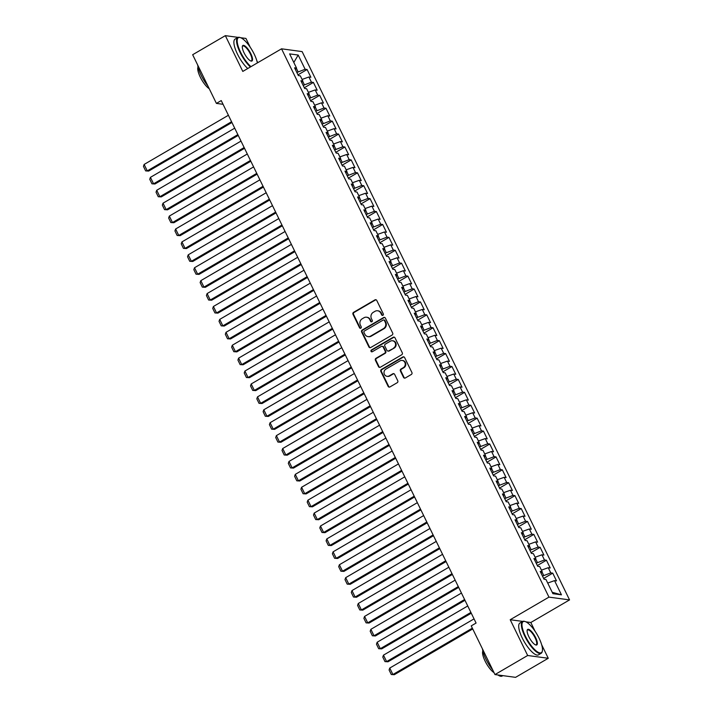<?xml version="1.0" encoding="UTF-8"?>
<svg xmlns="http://www.w3.org/2000/svg" width="713" height="713" viewBox="0 0 713 713"><rect width="100%" height="100%" fill="white"/><g stroke="black" fill="none" stroke-linecap="round" stroke-linejoin="round"><path stroke-width="1.07" d="M382.926 315.289A1.016 0.936 -82.3 0 0 383.327 313.916L376.758 300.44A1.444 1.337 -82.3 0 0 374.949 299.87L353.559 312.347A1.444 1.337 -82.3 0 0 352.988 314.308L359.557 327.775A1.016 0.936 -82.3 0 0 360.823 328.185A1.016 0.936 -82.3 0 0 361.224 326.812L360.377 325.066A4.626 4.278 -82.3 0 1 362.195 318.791L363.978 317.748A4.626 4.278 -82.3 0 1 369.762 319.584L370.608 321.331A1.016 0.936 -82.3 0 0 371.874 321.732A1.016 0.936 -82.3 0 0 372.275 320.36L371.428 318.622A4.626 4.278 -82.3 0 1 373.247 312.339L375.029 311.305A4.626 4.278 -82.3 0 1 380.813 313.141L381.66 314.879A1.016 0.936 -82.3 0 0 382.926 315.289M403.522 377.391A1.444 1.337 -82.3 0 0 405.332 377.97L411.339 374.468A1.444 1.337 -82.3 0 0 411.9 372.507L404.61 357.552A1.444 1.337 -82.3 0 0 402.8 356.972L381.41 369.45A1.444 1.337 -82.3 0 0 380.84 371.411L388.139 386.375A1.444 1.337 -82.3 0 0 389.94 386.945L397.194 382.712A1.444 1.337 -82.3 0 0 397.765 380.751L394.637 374.352A1.444 1.337 -82.3 0 0 392.836 373.781L389.236 375.876A3.868 3.574 -82.3 0 1 384.049 373.211A3.868 3.574 -82.3 0 1 385.929 369.093L400.011 360.876A3.868 3.574 -82.3 0 1 405.198 363.55A3.868 3.574 -82.3 0 1 403.317 367.658L400.973 369.031A1.444 1.337 -82.3 0 0 400.403 370.992L403.522 377.391L404.084 377.471A1.444 1.337 -82.3 0 0 404.806 378.14M522.7 621.415L510.214 619.722L527.665 655.497L494.974 674.569L471.231 625.88L476.079 623.055L221.244 100.578L216.404 103.403L223.062 104.303M510.214 619.722L548.957 597.12L281.537 48.814L302.125 51.603L569.553 599.9L548.957 597.12M238.106 37.37L225.344 35.65L242.794 71.416L281.537 48.814M225.344 35.65L192.662 54.723L216.404 103.403M392.105 335.048A1.444 1.337 -82.3 0 0 392.676 333.087L385.385 318.123A1.444 1.337 -82.3 0 0 383.576 317.552L362.186 330.03A1.444 1.337 -82.3 0 0 361.616 331.991L368.906 346.955A1.444 1.337 -82.3 0 0 370.715 347.525L392.105 335.048M394.993 337.837L402.292 352.792A1.444 1.337 -82.3 0 1 401.722 354.753L380.332 367.24A1.444 1.337 -82.3 0 1 378.523 366.66L375.403 360.261A1.444 1.337 -82.3 0 1 375.974 358.3L384.646 353.238A1.444 1.337 -82.3 0 0 385.216 351.277L383.148 347.035A1.444 1.337 -82.3 0 0 381.339 346.456L372.311 351.723A1.016 0.936 -82.3 0 1 370.947 351.028A1.016 0.936 -82.3 0 1 371.446 349.949L393.193 337.267A1.444 1.337 -82.3 0 1 394.993 337.837M297.989 74.829L307.098 69.517L305.119 69.25L298.194 55.053L289.621 53.894L296.555 68.092L294.576 67.824L298.355 75.578L300.333 75.845L302.847 81.006L300.877 80.738L304.656 88.492L306.626 88.76L309.148 93.92L307.169 93.653L310.948 101.406L312.927 101.674L315.449 106.834L313.47 106.567L317.249 114.312L319.228 114.579L321.741 119.748L319.772 119.481L323.55 127.226L325.52 127.493L328.042 132.663L326.064 132.395L329.843 140.14L331.821 140.408L334.344 145.577L332.365 145.309L336.144 153.054L338.122 153.322L340.636 158.491L338.666 158.224L342.445 165.969L344.415 166.236L346.937 171.405L344.958 171.138L348.737 178.883L350.716 179.15L353.238 184.319L351.259 184.052L355.038 191.797L357.017 192.064L359.53 197.225L357.561 196.966L361.339 204.711L363.309 204.979L365.831 210.139L363.853 209.872L367.632 217.625L369.61 217.893L372.133 223.053L370.154 222.786L373.933 230.54L375.911 230.807L378.434 235.967L376.455 235.7L380.234 243.454L382.213 243.721L384.726 248.882L382.756 248.614L386.535 256.368L388.505 256.635L391.027 261.796L389.048 261.528L392.827 269.273L394.806 269.541L397.328 274.71L395.35 274.443L399.128 282.188L401.107 282.455L403.62 287.624L401.651 287.357L405.43 295.102L407.399 295.369L409.922 300.538L407.943 300.271L411.722 308.016L413.7 308.283L416.223 313.453L414.244 313.185L418.023 320.93L420.002 321.198L422.515 326.367L420.545 326.099L424.324 333.844L426.294 334.112L428.816 339.281L426.837 339.014L430.616 346.759L432.595 347.026L435.117 352.186L433.139 351.928L436.917 359.673L438.896 359.94L441.409 365.101L439.44 364.833L443.219 372.587L445.188 372.854L447.711 378.015L445.732 377.747L449.511 385.501L451.489 385.769L454.012 390.929L452.033 390.662L455.812 398.415L457.791 398.683L460.304 403.843L458.334 403.576L462.113 411.33L464.083 411.588L466.605 416.757L464.626 416.49L468.405 424.235L470.384 424.502L472.906 429.672L470.928 429.404L474.706 437.149L476.685 437.417L479.198 442.586L477.229 442.318L481.008 450.063L482.977 450.331L485.5 455.5L483.521 455.233L487.3 462.978L489.278 463.245L491.801 468.414L489.822 468.147L493.601 475.892L495.58 476.159L498.093 481.328L496.123 481.061L499.902 488.806L501.872 489.073L504.394 494.243L502.415 493.975L506.194 501.72L508.173 501.988L510.695 507.148L508.717 506.881L512.495 514.634L514.474 514.902L516.996 520.062L515.018 519.795L518.797 527.549L520.775 527.816L523.289 532.976L521.319 532.709L525.098 540.463L527.067 540.73L529.59 545.891L527.611 545.623L531.39 553.377L533.369 553.644L535.891 558.805L533.912 558.537L537.691 566.282L539.67 566.55L542.183 571.719L540.213 571.452L543.992 579.197L545.962 579.464L552.896 593.671L561.461 594.829L552.219 592.28M307.098 69.517L310.877 77.271L308.898 77.004L311.421 82.164L303.141 85.4M304.291 87.744L313.399 82.432L311.421 82.164M313.399 82.432L317.178 90.186L315.199 89.918L317.722 95.079L309.442 98.305M310.592 100.658L319.691 95.346L317.722 95.079M319.691 95.346L323.47 103.091L321.501 102.824L324.014 107.993L315.743 111.219M316.884 113.572L325.993 108.26L324.014 107.993M325.993 108.26L329.771 116.005L327.793 115.738L330.315 120.907L322.035 124.133M323.185 126.486L332.294 121.174L330.315 120.907M332.294 121.174L336.073 128.919L334.094 128.652L336.616 133.821L328.337 137.048M329.486 139.4L338.586 134.089L336.616 133.821M338.586 134.089L342.365 141.834L340.395 141.566L342.908 146.735L334.638 149.962M335.778 152.315L344.887 147.003L342.908 146.735M344.887 147.003L348.666 154.748L346.687 154.48L349.21 159.65L340.93 162.876M342.08 165.229L351.188 159.917L349.21 159.65M351.188 159.917L354.967 167.662L352.988 167.395L355.511 172.564L347.231 175.79M348.381 178.143L357.489 172.831L355.511 172.564M357.489 172.831L361.268 180.576L359.29 180.309L361.803 185.478L353.532 188.704M354.673 191.057L363.782 185.737L361.803 185.478M363.782 185.737L367.56 193.49L365.591 193.223L368.104 198.383L359.824 201.619M360.974 203.971L370.083 198.651L368.104 198.383M370.083 198.651L373.862 206.405L371.883 206.137L374.405 211.298L366.125 214.533M367.275 216.877L376.384 211.565L374.405 211.298M376.384 211.565L380.163 219.319L378.184 219.051L380.706 224.212L372.427 227.447M373.567 229.791L382.676 224.479L380.706 224.212M382.676 224.479L386.455 232.233L384.485 231.966L386.999 237.126L378.728 240.361M379.869 242.705L388.977 237.393L386.999 237.126M388.977 237.393L392.756 245.138L390.777 244.88L393.3 250.04L385.02 253.267M386.17 255.619L395.278 250.308L393.3 250.04M395.278 250.308L399.057 258.053L397.079 257.785L399.601 262.954L391.321 266.181M392.471 268.534L401.571 263.222L399.601 262.954M401.571 263.222L405.349 270.967L403.38 270.699L405.893 275.869L397.622 279.095M398.763 281.448L407.872 276.136L405.893 275.869M407.872 276.136L411.651 283.881L409.672 283.614L412.194 288.783L403.914 292.009M405.064 294.362L414.173 289.05L412.194 288.783M414.173 289.05L417.952 296.795L415.973 296.528L418.495 301.697L410.216 304.923M411.365 307.276L420.465 301.964L418.495 301.697M420.465 301.964L424.244 309.709L422.274 309.442L424.788 314.611L416.517 317.838M417.658 320.19L426.766 314.879L424.788 314.611M426.766 314.879L430.545 322.624L428.566 322.356L431.089 327.525L422.809 330.752M423.959 333.105L433.067 327.793L431.089 327.525M433.067 327.793L436.846 335.538L434.868 335.27L437.39 340.431L429.11 343.666M430.26 346.019L439.36 340.698L437.39 340.431M439.36 340.698L443.138 348.452L441.169 348.185L443.682 353.345L435.411 356.58M436.552 358.933L445.661 353.612L443.682 353.345M445.661 353.612L449.44 361.366L447.461 361.099L449.983 366.259L441.704 369.494M442.853 371.838L451.962 366.527L449.983 366.259M451.962 366.527L455.741 374.28L453.762 374.013L456.284 379.173L448.005 382.409M449.154 384.753L458.254 379.441L456.284 379.173M458.254 379.441L462.033 387.195L460.063 386.927L462.577 392.088L454.306 395.323M455.447 397.667L464.555 392.355L462.577 392.088M464.555 392.355L468.334 400.1L466.355 399.841L468.878 405.002L460.598 408.228M461.748 410.581L470.856 405.269L468.878 405.002M470.856 405.269L474.635 413.014L472.657 412.747L475.179 417.916L466.899 421.142M468.049 423.495L477.149 418.183L475.179 417.916M477.149 418.183L480.927 425.928L478.958 425.661L481.471 430.83L473.2 434.057M474.341 436.409L483.45 431.098L481.471 430.83M483.45 431.098L487.229 438.843L485.25 438.575L487.772 443.744L479.493 446.971M480.642 449.324L489.751 444.012L487.772 443.744M489.751 444.012L493.53 451.757L491.551 451.489L494.073 456.659L485.794 459.885M486.943 462.238L496.052 456.926L494.073 456.659M496.052 456.926L499.831 464.671L497.852 464.404L500.374 469.573L492.095 472.799M493.236 475.152L502.344 469.84L500.374 469.573M502.344 469.84L506.123 477.585L504.153 477.318L506.667 482.487L498.396 485.713M499.537 488.066L508.645 482.754L506.667 482.487M508.645 482.754L512.424 490.499L510.446 490.232L512.968 495.392L504.688 498.628M505.838 500.981L514.946 495.66L512.968 495.392M514.946 495.66L518.725 503.414L516.747 503.146L519.269 508.307L510.989 511.542M512.139 513.886L521.239 508.574L519.269 508.307M521.239 508.574L525.018 516.328L523.048 516.06L525.561 521.221L517.29 524.456M518.431 526.8L527.54 521.488L525.561 521.221M527.54 521.488L531.319 529.242L529.34 528.975L531.862 534.135L523.583 537.37M524.732 539.714L533.841 534.402L531.862 534.135M533.841 534.402L537.62 542.156L535.641 541.889L538.163 547.049L529.884 550.276M531.033 552.628L540.133 547.317L538.163 547.049M540.133 547.317L543.912 555.062L541.942 554.794L544.456 559.963L536.185 563.19M537.326 565.543L546.434 560.231L544.456 559.963M546.434 560.231L550.213 567.976L548.235 567.708L550.757 572.878L542.477 576.104M543.627 578.457L552.735 573.145L550.757 572.878M552.735 573.145L556.514 580.89L554.536 580.623L561.461 594.829M542.183 571.719L541.015 573.109M554.536 580.623L547.718 583.065M535.891 558.805L534.723 560.195M543.689 575.4L541.996 571.942M548.235 567.708L541.417 570.15M529.59 545.891L528.422 547.281M537.388 562.486L535.704 559.028M541.942 554.794L535.124 557.236M523.289 532.976L522.121 534.376M531.087 549.571L529.403 546.113M535.641 541.889L528.823 544.322M516.996 520.062L515.829 521.461M524.795 536.657L523.101 533.199M529.34 528.975L522.522 531.408M510.695 507.148L509.528 508.547M518.494 523.752L516.809 520.285M523.048 516.06L516.23 518.494M504.394 494.243L503.226 495.633M512.192 510.838L510.508 507.371M516.747 503.146L509.929 505.579M498.093 481.328L496.934 482.719M505.9 497.924L504.207 494.457M510.446 490.232L503.628 492.665M491.801 468.414L490.633 469.805M499.599 485.009L497.915 481.542M504.153 477.318L497.326 479.751M485.5 455.5L484.332 456.89M493.298 472.095L491.613 468.637M497.852 464.404L491.034 466.837M479.198 442.586L478.04 443.976M487.006 459.181L485.312 455.723M491.551 451.489L484.733 453.923M472.906 429.672L471.739 431.062M480.705 446.267L479.02 442.809M485.25 438.575L478.432 441.008M466.605 416.757L465.437 418.148M474.403 433.352L472.719 429.894M478.958 425.661L472.14 428.103M460.304 403.843L459.145 405.234M468.111 420.438L466.418 416.98M472.657 412.747L465.839 415.189M454.012 390.929L452.844 392.328M461.81 407.524L460.126 404.066M466.355 399.841L459.537 402.275M447.711 378.015L446.543 379.414M455.509 394.61L453.825 391.152M460.063 386.927L453.245 389.36M441.409 365.101L440.251 366.5M449.217 381.705L447.523 378.238M453.762 374.013L446.944 376.446M435.117 352.186L433.95 353.586M442.916 368.79L441.222 365.323M447.461 361.099L440.643 363.532M428.816 339.281L427.648 340.671M436.614 355.876L434.93 352.409M441.169 348.185L434.351 350.618M422.515 326.367L421.347 327.757M430.322 342.962L428.629 339.495M434.868 335.27L428.05 337.704M416.223 313.453L415.055 314.843M424.021 330.048L422.328 326.59M428.566 322.356L421.748 324.789M409.922 300.538L408.754 301.929M417.72 317.133L416.036 313.675M422.274 309.442L415.456 311.875M403.62 287.624L402.453 289.015M411.419 304.219L409.734 300.761M415.973 296.528L409.155 298.961M397.328 274.71L396.161 276.1M405.127 291.305L403.433 287.847M409.672 283.614L402.854 286.056M391.027 261.796L389.859 263.186M398.825 278.391L397.141 274.933M403.38 270.699L396.562 273.141M384.726 248.882L383.558 250.272M392.524 265.477L390.84 262.019M397.079 257.785L390.261 260.227M378.434 235.967L377.266 237.367M386.232 252.562L384.539 249.104M390.777 244.88L383.959 247.313M372.133 223.053L370.965 224.452M379.931 239.648L378.246 236.19M384.485 231.966L377.658 234.399M365.831 210.139L364.664 211.538M373.63 226.743L371.945 223.276M378.184 219.051L371.366 221.485M359.53 197.225L358.372 198.624M367.338 213.829L365.644 210.362M371.883 206.137L365.065 208.57M353.238 184.319L352.07 185.71M361.036 200.914L359.352 197.448M365.591 193.223L358.764 195.656M346.937 171.405L345.769 172.796M354.735 188L353.051 184.533M359.29 180.309L352.472 182.742M340.636 158.491L339.477 159.881M348.443 175.086L346.75 171.628M352.988 167.395L346.17 169.828M334.344 145.577L333.176 146.967M342.142 162.172L340.457 158.714M346.687 154.48L339.869 156.913M328.042 132.663L326.875 134.053M335.841 149.258L334.156 145.8M340.395 141.566L333.577 143.999M321.741 119.748L320.583 121.139M329.549 136.343L327.855 132.885M334.094 128.652L327.276 131.094M315.449 106.834L314.281 108.224M323.247 123.429L321.563 119.971M327.793 115.738L320.975 118.18M309.148 93.92L307.98 95.319M316.946 110.515L315.262 107.057M321.501 102.824L314.683 105.266M302.847 81.006L301.679 82.405M310.654 97.601L308.961 94.143M315.199 89.918L308.381 92.351M296.555 68.092L295.387 69.491M304.353 84.695L302.66 81.229M308.898 77.004L302.08 79.437M494.974 674.569L515.57 677.35L548.261 658.277L541.666 644.757M527.665 655.497L548.261 658.277M250.263 47.299L245.94 38.431L240.682 37.727M257.767 62.682L256.849 60.81M535.071 631.246L530.811 622.511L569.553 599.9M305.119 69.25L296.849 72.485M298.052 71.781L296.367 68.314M298.194 55.053L293.809 62.468M530.811 622.511L525.909 621.843M382.64 315.396A1.016 0.936 -82.3 0 1 382.221 314.959L381.366 313.212A4.626 4.278 -82.3 0 0 378.184 310.85L377.632 310.77M366.58 317.223L367.133 317.294A4.626 4.278 -82.3 0 1 370.314 319.665L371.17 321.403A1.016 0.936 -82.3 0 0 371.589 321.839M376.036 299.772A1.444 1.337 -82.3 0 0 375.51 299.941L354.12 312.428A1.444 1.337 -82.3 0 0 353.55 314.388L360.118 327.855A1.016 0.936 -82.3 0 0 360.537 328.292M384.663 317.454A1.444 1.337 -82.3 0 0 384.129 317.624L362.739 330.11A1.444 1.337 -82.3 0 0 362.168 332.071L369.468 347.026A1.444 1.337 -82.3 0 0 370.19 347.694M384.396 320.494A1.016 0.936 -82.3 0 0 383.131 320.092L364.361 331.046A1.016 0.936 -82.3 0 0 363.96 332.418L364.86 334.254A4.626 4.278 -82.3 0 0 370.635 336.09L383.469 328.604A4.626 4.278 -82.3 0 0 385.296 322.329L384.396 320.494L384.958 320.565A1.016 0.936 -82.3 0 0 384.262 320.048L383.701 319.977M368.042 336.625L368.594 336.696A4.626 4.278 -82.3 0 0 371.197 336.171L370.635 336.09M384.958 320.565L385.849 322.401A4.626 4.278 -82.3 0 1 384.031 328.684L371.197 336.171M382.15 346.286L382.712 346.366A1.444 1.337 -82.3 0 1 383.701 347.106L385.778 351.349A1.444 1.337 -82.3 0 1 385.207 353.309L376.526 358.372A1.444 1.337 -82.3 0 0 375.956 360.332L379.084 366.74A1.444 1.337 -82.3 0 0 379.797 367.409M394.271 337.169A1.444 1.337 -82.3 0 0 393.745 337.338L371.999 350.03A1.016 0.936 -82.3 0 0 372.026 351.83M393.647 347.989A3.868 3.574 -82.3 0 0 392.515 340.761A3.868 3.574 -82.3 0 0 390.341 341.206L385.376 344.103A1.444 1.337 -82.3 0 0 384.806 346.063L386.883 350.306A1.444 1.337 -82.3 0 0 388.683 350.876L394.209 348.06A3.868 3.574 -82.3 0 0 393.068 340.832L392.515 340.761M387.872 351.046L388.433 351.126A1.444 1.337 -82.3 0 0 389.245 350.956L388.683 350.876M394.209 348.06L389.245 350.956M402.185 360.439L402.747 360.511A3.868 3.574 -82.3 0 1 403.879 367.739L401.535 369.102A1.444 1.337 -82.3 0 0 400.964 371.063L404.084 377.471M387.07 376.321L387.622 376.393A3.868 3.574 -82.3 0 0 389.797 375.956L389.236 375.876M393.924 373.683A1.444 1.337 -82.3 0 0 393.389 373.853L389.797 375.956M403.888 356.874A1.444 1.337 -82.3 0 0 403.362 357.053L381.972 369.53A1.444 1.337 -82.3 0 0 381.402 371.491L388.692 386.446A1.444 1.337 -82.3 0 0 389.414 387.114M231.556 121.718L147.279 170.888L144.133 164.436L228.41 115.265M148.669 171.075L145.648 170.897L148.669 171.075L231.939 122.502M145.648 170.897L143.447 166.379L144.133 164.436M237.857 134.632L153.58 183.802L150.425 177.35L234.702 128.18M154.971 183.99L151.949 183.811L154.971 183.99L238.231 135.408M151.949 183.811L149.748 179.293L150.425 177.35M244.149 147.546L159.872 196.717L156.726 190.264L241.003 141.094M161.272 196.904L158.25 196.726L161.272 196.904L244.532 148.322M158.25 196.726L156.04 192.207L156.726 190.264M257.375 62.913A17.977 5.561 59.7 0 0 254.211 54.143A17.977 5.561 59.7 0 0 240.415 37.629A17.977 5.561 59.7 0 0 240.637 52.307A17.977 5.561 59.7 0 0 250.958 66.657M250.423 66.969A18.422 5.695 -120.3 0 1 240.103 52.495A18.422 5.695 -120.3 0 1 237.777 37.522A18.422 5.695 -120.3 0 1 239.88 37.459L240.415 37.629M244.033 52.762A8.993 2.781 -120.3 0 1 242.358 46.336A8.993 2.781 -120.3 0 1 245.691 46.541A8.993 2.781 -120.3 0 1 250.816 53.68A8.993 2.781 -120.3 0 1 250.931 61.024A8.993 2.781 -120.3 0 1 244.033 52.762M250.646 60.917A8.547 2.638 59.7 0 0 251.368 60.819A8.547 2.638 59.7 0 0 250.29 53.876A8.547 2.638 59.7 0 0 242.75 46.051A8.547 2.638 59.7 0 0 242.313 46.63M207.875 85.916A18.422 5.695 -120.3 0 1 201.119 75.239A18.422 5.695 -120.3 0 1 197.679 65.017M209.239 88.715A13.262 4.1 -120.3 0 1 200.282 77.129A13.262 4.1 -120.3 0 1 198.036 66.986M247.759 68.519A18.422 5.695 -120.3 0 1 237.438 54.054A18.422 5.695 -120.3 0 1 235.112 39.081L237.777 37.522M525.445 636.254A17.977 5.561 59.7 0 0 535.704 650.541A17.977 5.561 59.7 0 0 542.361 650.951A17.977 5.561 59.7 0 0 539.028 638.09A17.977 5.561 59.7 0 0 525.223 621.576A17.977 5.561 59.7 0 0 525.445 636.254M542.361 650.951L542.245 651.495A18.422 5.695 -120.3 0 1 541.158 653.295A18.422 5.695 -120.3 0 1 524.911 636.442A18.422 5.695 -120.3 0 1 522.584 621.469A18.422 5.695 -120.3 0 1 524.688 621.397L525.223 621.576M528.841 636.709A8.993 2.781 -120.3 0 1 527.165 630.283A8.993 2.781 -120.3 0 1 530.499 630.488A8.993 2.781 -120.3 0 1 535.632 637.627A8.993 2.781 -120.3 0 1 535.739 644.971A8.993 2.781 -120.3 0 1 528.841 636.709M535.454 644.864A8.547 2.638 59.7 0 0 536.176 644.766A8.547 2.638 59.7 0 0 535.098 637.823A8.547 2.638 59.7 0 0 527.567 629.998A8.547 2.638 59.7 0 0 527.121 630.577M502.87 675.63L502.175 676.04A18.422 5.695 -120.3 0 1 497.888 674.961M492.683 669.864A18.422 5.695 -120.3 0 1 485.927 659.186A18.422 5.695 -120.3 0 1 482.487 648.964M494.047 672.662A13.262 4.1 -120.3 0 1 485.09 661.076A13.262 4.1 -120.3 0 1 482.853 650.933M541.158 653.295L538.493 654.846A18.422 5.695 -120.3 0 1 522.246 637.992A18.422 5.695 -120.3 0 1 519.92 623.028L522.584 621.469M250.45 160.461L166.174 209.631L163.027 203.178L247.304 153.999M167.564 209.818L164.543 209.64L167.564 209.818L250.833 161.236M164.543 209.64L162.341 205.121L163.027 203.178M256.751 173.375L172.475 222.545L169.329 216.084L253.596 166.913M173.865 222.732L170.844 222.554L173.865 222.732L257.126 174.15M170.844 222.554L168.642 218.026L169.329 216.084M263.044 186.289L178.776 235.459L175.621 228.998L259.897 179.828M180.166 235.646L177.145 235.468L180.166 235.646L263.427 187.064M177.145 235.468L174.935 230.941L175.621 228.998M269.345 199.203L185.068 248.374L181.922 241.912L266.199 192.742M186.458 248.561L183.437 248.374L186.458 248.561L269.728 199.979M183.437 248.374L181.236 243.855L181.922 241.912M275.646 212.118L191.369 261.288L188.223 254.826L272.491 205.656M192.76 261.475L189.738 261.288L192.76 261.475L276.02 212.893M189.738 261.288L187.537 256.769L188.223 254.826M281.938 225.023L197.67 274.202L194.515 267.74L278.792 218.57M199.061 274.389L196.039 274.202L199.061 274.389L282.321 225.807M196.039 274.202L193.829 269.683L194.515 267.74M288.239 237.937L203.963 287.107L200.816 280.655L285.093 231.484M205.353 287.303L202.332 287.116L205.353 287.303L288.622 238.721M202.332 287.116L200.13 282.598L200.816 280.655M294.54 250.851L210.264 300.021L207.118 293.569L291.385 244.399M211.654 300.209L208.633 300.03L211.654 300.209L294.915 251.636M208.633 300.03L206.431 295.512L207.118 293.569M300.833 263.765L216.565 312.936L213.41 306.483L297.686 257.313M217.955 313.123L214.934 312.945L217.955 313.123L301.216 264.55M214.934 312.945L212.732 308.426L213.41 306.483M307.134 276.68L222.857 325.85L219.711 319.397L303.988 270.227M224.247 326.037L221.235 325.859L224.247 326.037L307.517 277.455M221.235 325.859L219.025 321.34L219.711 319.397M313.435 289.594L229.158 338.764L226.012 332.311L310.289 283.141M230.549 338.951L227.527 338.773L230.549 338.951L313.809 290.369M227.527 338.773L225.326 334.254L226.012 332.311M319.736 302.508L235.459 351.678L232.304 345.226L316.581 296.055M236.85 351.865L233.828 351.687L236.85 351.865L320.11 303.283M233.828 351.687L231.627 347.169L232.304 345.226M326.028 315.422L241.752 364.593L238.605 358.14L322.882 308.961M243.142 364.78L240.129 364.601L243.142 364.78L326.411 316.198M240.129 364.601L237.919 360.083L238.605 358.14M332.329 328.337L248.053 377.507L244.907 371.045L329.183 321.875M249.443 377.694L246.422 377.516L249.443 377.694L332.704 329.112M246.422 377.516L244.22 372.988L244.907 371.045M338.63 341.251L254.354 390.421L251.199 383.959L335.475 334.789M255.744 390.608L252.723 390.421L255.744 390.608L339.005 342.026M252.723 390.421L250.521 385.902L251.199 383.959M344.923 354.165L260.646 403.335L257.5 396.874L341.777 347.703M262.045 403.522L259.024 403.335L262.045 403.522L345.306 354.94M259.024 403.335L256.814 398.817L257.5 396.874M351.224 367.079L266.947 416.249L263.801 409.788L348.078 360.618M268.338 416.437L265.316 416.249L268.338 416.437L351.607 367.855M265.316 416.249L263.115 411.731L263.801 409.788M357.525 379.984L273.248 429.164L270.093 422.702L354.37 373.532M274.639 429.351L271.617 429.164L274.639 429.351L357.899 380.769M271.617 429.164L269.416 424.645L270.093 422.702M363.817 392.899L279.541 442.069L276.394 435.616L360.671 386.446M280.94 442.265L277.918 442.078L280.94 442.265L364.2 393.683M277.918 442.078L275.708 437.559L276.394 435.616M370.118 405.813L285.842 454.983L282.696 448.53L366.972 399.36M287.232 455.17L284.211 454.992L287.232 455.17L370.502 406.597M284.211 454.992L282.009 450.473L282.696 448.53M376.419 418.727L292.143 467.897L288.988 461.445L373.264 412.274M293.533 468.085L290.512 467.906L293.533 468.085L376.794 419.511M290.512 467.906L288.31 463.388L288.988 461.445M382.712 431.641L298.435 480.812L295.289 474.359L379.566 425.189M299.834 480.999L296.813 480.82L299.834 480.999L383.095 432.417M296.813 480.82L294.603 476.302L295.289 474.359M389.013 444.555L304.736 493.726L301.59 487.273L385.867 438.103M306.127 493.913L303.105 493.735L306.127 493.913L389.396 445.331M303.105 493.735L300.904 489.216L301.59 487.273M395.314 457.47L311.037 506.64L307.891 500.187L392.159 451.008M312.428 506.827L309.406 506.649L312.428 506.827L395.688 458.245M309.406 506.649L307.205 502.13L307.891 500.187M401.606 470.384L317.338 519.554L314.183 513.093L398.46 463.922M318.729 519.741L315.707 519.563L318.729 519.741L401.989 471.159M315.707 519.563L313.497 515.044L314.183 513.093M407.907 483.298L323.631 532.468L320.485 526.007L404.761 476.837M325.021 532.656L322 532.477L325.021 532.656L408.291 484.074M322 532.477L319.798 527.95L320.485 526.007M414.208 496.212L329.932 545.383L326.786 538.921L411.053 489.751M331.322 545.57L328.301 545.383L331.322 545.57L414.583 496.988M328.301 545.383L326.099 540.864L326.786 538.921M420.501 509.127L336.233 558.297L333.078 551.835L417.355 502.665M337.623 558.484L334.602 558.297L337.623 558.484L420.884 509.902M334.602 558.297L332.392 553.778L333.078 551.835M426.802 522.041L342.525 571.211L339.379 564.749L423.656 515.579M343.916 571.398L340.903 571.211L343.916 571.398L427.185 522.816M340.903 571.211L338.693 566.692L339.379 564.749M433.103 534.946L348.826 584.116L345.68 577.664L429.948 528.493M350.217 584.312L347.195 584.125L350.217 584.312L433.477 535.73M347.195 584.125L344.994 579.607L345.68 577.664M439.395 547.86L355.127 597.031L351.972 590.578L436.249 541.408M356.518 597.227L353.496 597.039L356.518 597.227L439.778 548.645M353.496 597.039L351.295 592.521L351.972 590.578M445.696 560.774L361.42 609.945L358.274 603.492L442.55 554.322M362.81 610.132L359.798 609.954L362.81 610.132L446.08 561.559M359.798 609.954L357.587 605.435L358.274 603.492M451.997 573.689L367.721 622.859L364.575 616.406L448.851 567.236M369.111 623.046L366.09 622.868L369.111 623.046L452.372 574.464M366.09 622.868L363.888 618.349L364.575 616.406M458.299 586.603L374.022 635.773L370.867 629.321L455.144 580.15M375.412 635.96L372.391 635.782L375.412 635.96L458.673 587.378M372.391 635.782L370.19 631.263L370.867 629.321M464.591 599.517L380.314 648.687L377.168 642.235L461.445 593.064M381.705 648.875L378.692 648.696L381.705 648.875L464.974 600.293M378.692 648.696L376.482 644.178L377.168 642.235M470.892 612.431L386.615 661.602L383.469 655.149L467.746 605.97M388.006 661.789L384.984 661.611L388.006 661.789L471.266 613.207M384.984 661.611L382.783 657.092L383.469 655.149M472.345 628.171L392.916 674.516L389.761 668.054L474.038 618.884M394.307 674.703L391.285 674.525L394.307 674.703L472.728 628.946M391.285 674.525L389.084 669.997L389.761 668.054M381.366 313.212L380.813 313.141M371.17 321.403L370.608 321.331M370.314 319.665L369.762 319.584M360.118 327.855L359.557 327.775M353.55 314.388L352.988 314.308M354.12 312.428L353.559 312.347M375.51 299.941L374.949 299.87M382.221 314.959L381.66 314.879M369.468 347.026L368.906 346.955M362.168 332.071L361.616 331.991M362.739 330.11L362.186 330.03M384.129 317.624L383.576 317.552M384.031 328.684L383.469 328.604M385.849 322.401L385.296 322.329M379.084 366.74L378.523 366.66M375.956 360.332L375.403 360.261M376.526 358.372L375.974 358.3M385.207 353.309L384.646 353.238M385.778 351.349L385.216 351.277M383.701 347.106L383.148 347.035M371.999 350.03L371.446 349.949M393.745 337.338L393.193 337.267M400.964 371.063L400.403 370.992M401.535 369.102L400.973 369.031M403.879 367.739L403.317 367.658M393.389 373.853L392.836 373.781M388.692 386.446L388.139 386.375M381.402 371.491L380.84 371.411M381.972 369.53L381.41 369.45M403.362 357.053L402.8 356.972"/></g></svg>
